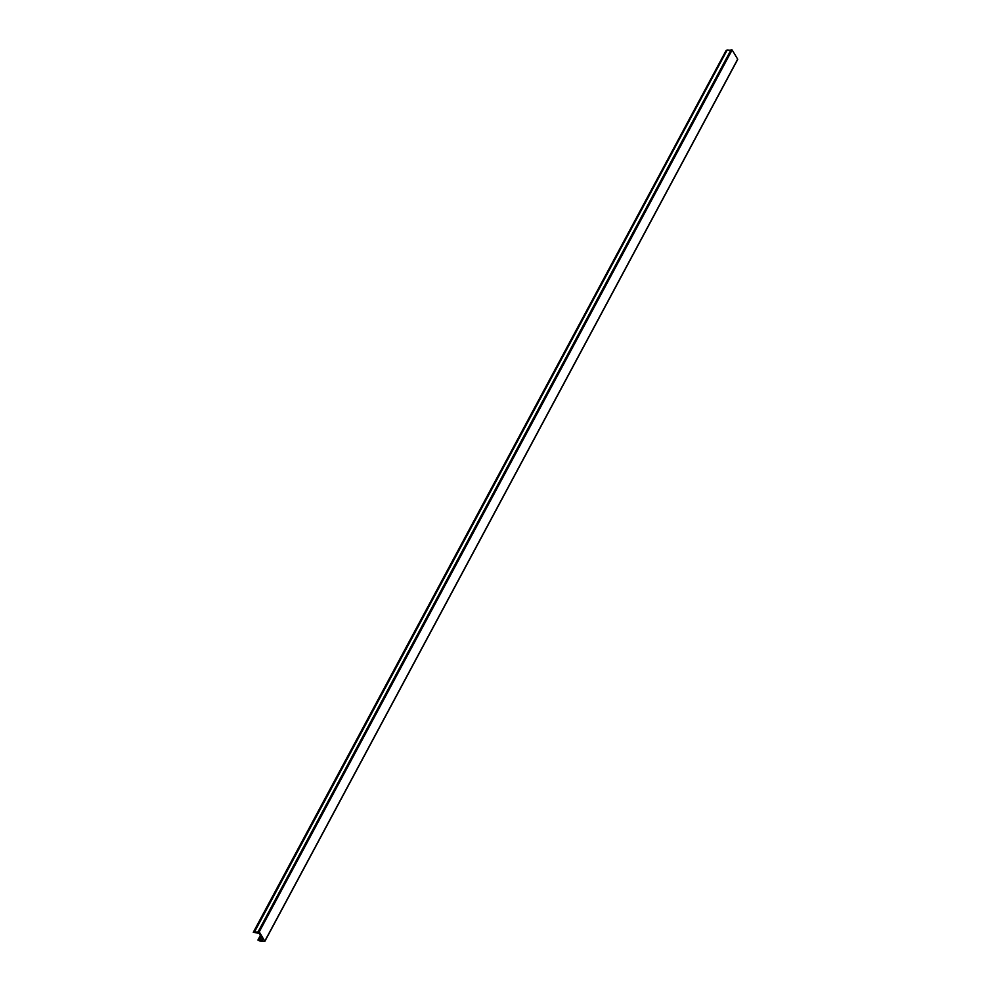 <?xml version="1.0" encoding="UTF-8"?>
<svg xmlns="http://www.w3.org/2000/svg" width="991" height="991" viewBox="0 0 991 991"><rect width="100%" height="100%" fill="white"/><g stroke="black" fill="none" stroke-linecap="round" stroke-linejoin="round"><path stroke-width="1.49" d="M259.865 941.029L264.87 941.314L259.258 931.85L253.399 932.246L259.221 933.435L262.912 939.753L257.92 940.025L259.865 941.029M264.832 941.029L737.688 59.15L732.126 49.959L259.258 931.85M726.118 50.628L253.399 932.246M254.328 931.899L727.183 50.021L726.267 50.355M727.183 50.021L254.538 931.874M730.763 50.281L727.394 49.996M731.123 49.971L732.126 49.959M261.401 937.028L259.704 940.199M260.621 935.752L258.391 939.914M259.456 940.186L261.265 936.805M260.41 935.393L257.92 940.025M726.13 50.467L253.275 932.345M258.23 931.565L731.098 49.686M737.725 59.435L264.87 941.314"/></g></svg>
